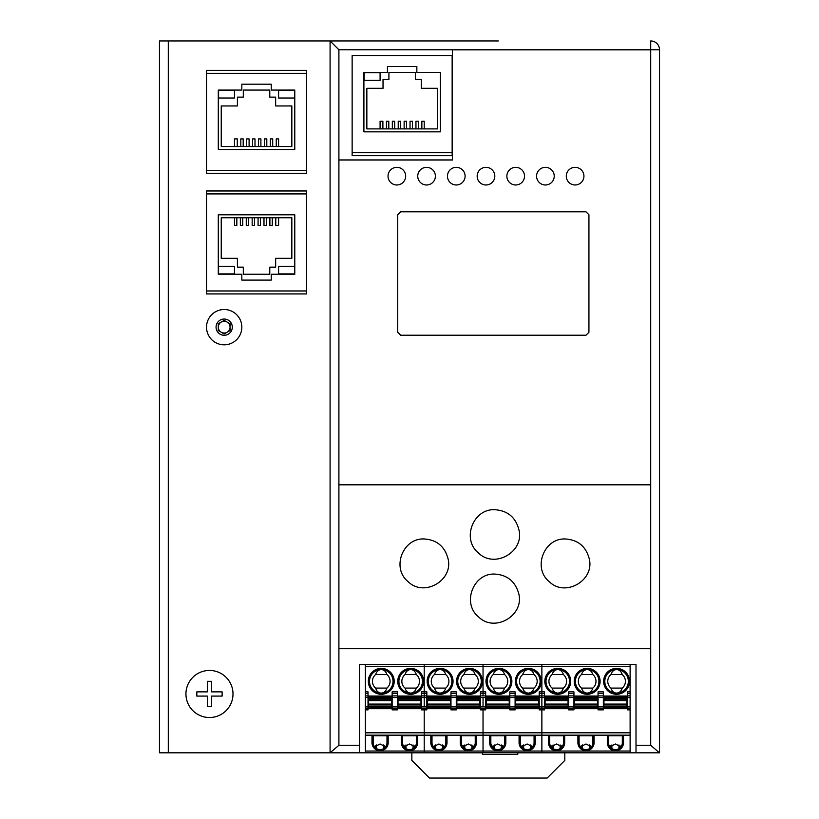 <?xml version="1.0" encoding="UTF-8"?>
<svg xmlns="http://www.w3.org/2000/svg" width="819" height="819" viewBox="0 0 819 819"><rect width="100%" height="100%" fill="white"/><g stroke="black" fill="none" stroke-linecap="round" stroke-linejoin="round"><path stroke-width="1.23" d="M338.902 160.022L338.902 484.817L650.706 484.817L338.902 484.817L338.902 648.72L650.706 648.72L650.706 49.775L452.446 49.775L452.446 160.022L338.902 160.022L338.902 49.775L330.077 40.95L348.31 40.95M498.331 40.95L330.077 40.95L330.077 752.815L338.902 745.29L338.902 648.72M659.53 49.775A8.825 8.825 0 0 0 650.706 40.95L650.706 49.775L659.53 49.775L659.53 752.815L659.53 49.775M330.18 752.815L359.49 752.815L359.49 664.567L636.005 664.567L636.005 752.815L659.438 752.815L650.706 745.29L636.005 745.29M636.005 752.815L483.036 752.815L483.036 751.043L483.036 752.815L424.211 752.815L424.211 751.043L424.211 752.815L359.49 752.815M452.149 155.671L452.149 152.733L452.149 155.671L352.139 155.671L352.139 152.733L352.139 155.671M168.294 40.95L159.47 40.95L159.47 752.815L168.294 752.815L168.294 40.95L330.077 40.95M330.077 752.815L168.294 752.815M306.541 293.929L206.531 293.929L206.531 290.98L306.541 290.98L306.541 293.929M306.541 190.97L306.541 193.908L206.531 193.908L206.531 190.97L306.541 190.97M306.541 173.321L206.531 173.321L206.531 170.383L306.541 170.383L306.541 173.321M306.541 70.362L306.541 73.311L206.531 73.311L206.531 70.362L306.541 70.362M218.591 273.925L234.48 273.925L234.48 266.277L218.591 266.277L218.591 273.925M278.603 266.277L278.603 273.925L294.482 273.925L294.482 266.277L278.603 266.277M291.84 217.741L291.84 258.333L275.655 258.333L275.655 267.158L269.779 267.158L269.779 274.222L243.304 274.222L243.304 267.158L237.418 267.158L237.418 258.333L221.243 258.333L221.243 217.741L291.84 217.741M234.48 217.741L234.48 225.389L236.834 225.389L236.834 217.741M240.356 217.741L240.356 225.389L242.731 225.389L242.731 217.741M246.263 217.741L246.263 225.389L248.638 225.389L248.638 217.741M252.17 217.741L252.17 225.389L254.545 225.389L254.545 217.741M258.077 217.741L258.077 225.389L260.452 225.389L260.452 217.741M263.984 217.741L263.984 225.389L266.359 225.389L266.359 217.741M269.891 217.741L269.891 225.389L272.266 225.389L272.266 217.741M275.788 217.741L275.788 225.389L278.603 225.389L278.603 217.741M294.779 214.793L218.294 214.793L218.294 274.222L241.83 274.222L241.83 280.098L271.243 280.098L271.243 274.222L294.779 274.222L294.779 214.793M306.541 290.98L306.541 193.908M206.531 193.908L206.531 290.98M294.482 90.366L278.603 90.366L278.603 98.014L294.482 98.014L294.482 90.366M234.48 98.014L234.48 90.366L218.591 90.366L218.591 98.014L234.48 98.014M221.243 146.55L221.243 105.958L237.418 105.958L237.418 97.133L243.304 97.133L243.304 90.07L269.779 90.07L269.779 97.133L275.655 97.133L275.655 105.958L291.84 105.958L291.84 146.55L221.243 146.55M278.603 146.55L278.603 138.902L276.249 138.902L276.249 146.55M272.717 146.55L272.717 138.902L270.342 138.902L270.342 146.55M266.81 146.55L266.81 138.902L264.435 138.902L264.435 146.55M260.903 146.55L260.903 138.902L258.528 138.902L258.528 146.55M254.996 146.55L254.996 138.902L252.621 138.902L252.621 146.55M249.099 146.55L249.099 138.902L246.724 138.902L246.724 146.55M243.192 146.55L243.192 138.902L240.817 138.902L240.817 146.55M237.285 146.55L237.285 138.902L234.48 138.902L234.48 146.55M218.294 149.498L294.779 149.498L294.779 90.07L271.243 90.07L271.243 84.193L241.83 84.193L241.83 90.07L218.294 90.07L218.294 149.498M206.531 73.311L206.531 170.383M306.541 170.383L306.541 73.311M518.652 593.345C524.815 615.274 494.819 633.036 478.685 617.014C461.578 603.48 473.239 572.911 494.809 574.088C507.186 574.887 515.141 581.306 518.652 593.345M565.407 538.984C578.071 539.854 586.035 546.498 589.291 558.927C594.635 580.558 565.151 597.45 549.354 581.746C532.33 568.263 543.939 537.817 565.407 538.984M494.809 509.705C507.882 510.636 515.98 517.567 519.092 530.487C523.935 552.231 494.369 568.765 478.562 553.05C461.312 539.383 473.065 508.527 494.809 509.705M424.211 538.963C436.865 539.834 444.819 546.478 448.085 558.896C453.419 580.507 423.955 597.389 408.179 581.695C391.154 568.222 402.753 537.796 424.211 538.963M388.022 176.157L388.022 176.157A8.825 8.825 0 0 1 396.846 167.342A8.825 8.825 0 0 1 405.671 176.157A8.825 8.825 0 0 1 396.846 184.981A8.825 8.825 0 0 1 388.022 176.157A8.825 8.825 0 0 1 396.846 167.342A8.825 8.825 0 0 1 405.671 176.157L405.671 176.157M417.741 176.157L417.741 176.157A8.825 8.825 0 0 1 426.566 167.342A8.825 8.825 0 0 1 435.391 176.157A8.825 8.825 0 0 1 426.566 184.981A8.825 8.825 0 0 1 417.741 176.157A8.825 8.825 0 0 1 426.566 167.342A8.825 8.825 0 0 1 435.391 176.157L435.391 176.157M447.45 176.157L447.45 176.157A8.825 8.825 0 0 1 456.275 167.342A8.825 8.825 0 0 1 465.1 176.157A8.825 8.825 0 0 1 456.275 184.981A8.825 8.825 0 0 1 447.45 176.157A8.825 8.825 0 0 1 456.275 167.342A8.825 8.825 0 0 1 465.1 176.157L465.1 176.157M477.16 176.157L477.16 176.157A8.825 8.825 0 0 1 485.984 167.342A8.825 8.825 0 0 1 494.809 176.157A8.825 8.825 0 0 1 485.984 184.981A8.825 8.825 0 0 1 477.16 176.157A8.825 8.825 0 0 1 485.984 167.342A8.825 8.825 0 0 1 494.809 176.157L494.809 176.157M506.869 176.157L506.869 176.157A8.825 8.825 0 0 1 515.694 167.342A8.825 8.825 0 0 1 524.518 176.157A8.825 8.825 0 0 1 515.694 184.981A8.825 8.825 0 0 1 506.869 176.157A8.825 8.825 0 0 1 515.694 167.342A8.825 8.825 0 0 1 524.518 176.157L524.518 176.157M536.578 176.157L536.578 176.157A8.825 8.825 0 0 1 545.403 167.342A8.825 8.825 0 0 1 554.228 176.157A8.825 8.825 0 0 1 545.403 184.981A8.825 8.825 0 0 1 536.578 176.157A8.825 8.825 0 0 1 545.403 167.342A8.825 8.825 0 0 1 554.228 176.157L554.228 176.157M566.287 176.157L566.287 176.157A8.825 8.825 0 0 1 575.112 167.342A8.825 8.825 0 0 1 583.937 176.157A8.825 8.825 0 0 1 575.112 184.981A8.825 8.825 0 0 1 566.287 176.157A8.825 8.825 0 0 1 575.112 167.342A8.825 8.825 0 0 1 583.937 176.157L583.937 176.157M397.737 214.752L400.675 211.804L585.994 211.804L588.933 214.752L588.933 332.289L585.994 335.227L400.675 335.227L397.737 332.279L397.737 214.752L400.675 211.804L585.994 211.804L588.933 214.752L588.933 332.279L585.994 335.227L400.675 335.217L397.737 332.289L397.737 214.752M338.902 159.93L452.446 159.93M452.446 49.867L650.706 49.867M380.088 72.717L380.088 80.364L364.199 80.364L364.199 72.717L380.088 72.717M366.851 128.9L366.851 88.309L383.026 88.309L383.026 79.484L388.912 79.484L388.912 72.42L415.387 72.42L415.387 79.484L421.263 79.484L421.263 88.309L437.448 88.309L437.448 128.9L366.851 128.9M424.211 128.9L424.211 121.253L421.857 121.253L421.857 128.9M418.325 128.9L418.325 121.253L415.95 121.253L415.95 128.9M412.418 128.9L412.418 121.253L410.043 121.253L410.043 128.9M406.511 128.9L406.511 121.253L404.136 121.253L404.136 128.9M400.604 128.9L400.604 121.253L398.229 121.253L398.229 128.9M394.707 128.9L394.707 121.253L392.332 121.253L392.332 128.9M388.8 128.9L388.8 121.253L386.425 121.253L386.425 128.9M382.893 128.9L382.893 121.253L380.088 121.253L380.088 128.9M363.902 131.849L440.387 131.849L440.387 72.42L416.851 72.42L416.851 66.544L387.438 66.544L387.438 72.42L363.902 72.42L363.902 131.849M352.139 55.661L352.139 152.733L452.149 152.733L452.149 55.661L352.139 55.661M206.531 327.17A17.649 17.649 0 0 0 224.181 344.819A17.649 17.649 0 0 0 241.83 327.17A17.649 17.649 0 0 0 224.181 309.521A17.649 17.649 0 0 0 206.531 327.17A17.649 17.649 0 0 1 224.181 309.521A17.649 17.649 0 0 1 241.83 327.17M221.243 332.258A5.887 5.887 0 0 0 230.067 327.17A5.887 5.887 0 0 0 221.243 322.072A5.887 5.887 0 0 0 224.181 333.046A5.887 5.887 0 0 0 227.119 332.258M227.119 322.072A5.887 5.887 0 0 0 221.243 322.072M230.067 323.771L230.067 330.559L224.181 333.957L218.294 330.559L218.294 323.771L224.181 320.372L230.067 323.771M209.469 717.516A23.536 23.536 0 0 1 185.944 693.98A23.536 23.536 0 0 1 209.469 670.444A23.536 23.536 0 0 1 233.005 693.98A23.536 23.536 0 0 1 209.469 717.516M222.123 693.98L222.123 696.089L211.578 696.089L211.578 706.633L207.361 706.633L207.361 696.089L196.826 696.089L196.826 691.871L207.361 691.871L207.361 681.326L211.578 681.326L211.578 691.871L222.123 691.871L222.123 693.98M503.296 746.785L497.747 743.99L492.199 746.785M365.376 752.815L365.376 709.868L368.028 709.868L368.028 708.691L392.147 708.691L392.147 695.884L397.44 695.884L397.44 708.691L392.147 708.691L392.147 709.868L397.44 709.868L397.44 708.691L421.56 708.691L421.56 695.884L424.211 695.884L424.211 693.519L426.853 693.519L426.853 708.691L424.211 708.691L424.211 732.81L424.211 708.691L421.56 708.691L421.56 709.868L426.853 709.868L426.853 708.691L450.972 708.691L450.972 709.868L456.275 709.868L456.275 708.691L450.972 708.691L480.395 708.691L480.395 695.884L483.036 695.884L483.036 693.519L485.687 693.519L485.687 708.691L483.036 708.691L483.036 732.81L483.036 708.691L480.395 708.691L480.395 709.868L485.687 709.868L485.687 708.691L509.807 708.691L509.807 695.884L515.1 695.884L515.1 708.691L509.807 708.691L509.807 709.868L515.1 709.868L515.1 708.691L539.219 708.691L539.219 709.868L541.871 709.868L541.871 708.691L539.219 708.691L541.871 708.691L541.871 697.542L544.522 697.542L544.522 706.92L541.871 706.92L541.871 691.86L544.522 691.86L544.522 697.542M486.271 706.398L486.271 696.478L509.223 696.478L509.223 708.251L486.271 708.251L486.271 706.398L509.223 706.398M365.376 732.81L483.036 732.81L483.036 751.043L541.871 751.043L541.871 752.815L541.871 751.043L630.118 751.043L630.118 752.815M485.687 706.92L483.036 706.92L483.036 697.542L485.687 697.542M485.687 695.884L483.036 695.884L483.036 691.86L485.687 691.86L485.687 693.519M630.118 664.567L630.118 666.328L483.036 666.328L483.036 691.86L483.036 664.567L483.036 666.328L424.211 666.328L424.211 691.86L426.853 691.86L426.853 693.519M504.658 735.749L504.658 742.659L505.835 742.659L505.835 735.749L489.66 735.749L489.66 742.659A8.088 8.088 0 0 0 497.747 750.757A8.088 8.088 0 0 0 505.835 742.659M490.837 735.749L490.837 742.659A6.91 6.91 0 0 0 497.747 749.58A6.91 6.91 0 0 0 504.658 742.659M493.253 688.093C494.287 691.246 496.181 692.915 498.925 693.099A11.763 11.763 0 0 0 510.687 681.326A11.763 11.763 0 0 0 498.925 669.563C496.181 669.747 494.287 671.416 493.253 674.569A8.825 8.825 0 0 0 493.253 688.093L504.586 688.093A8.825 8.825 0 0 0 504.586 674.569C503.552 671.416 501.668 669.747 498.925 669.563A11.763 11.763 0 0 0 487.172 680.743A11.763 11.763 0 0 0 498.925 693.099C501.668 692.915 503.552 691.246 504.586 688.093M493.038 745.833L493.038 747.727M515.694 707.073L515.694 706.398L538.636 706.398L538.636 708.251L515.694 708.251L515.694 707.073L538.636 707.073M522.461 745.833L522.461 747.727M539.219 708.691L539.219 691.86L541.871 691.86L541.871 664.567L541.871 693.519L544.522 693.519M515.694 706.398L515.694 696.478L538.636 696.478L538.636 706.398M523.638 744.952L523.638 748.607M502.457 747.727L502.457 745.833M365.376 735.165L424.211 735.165L424.211 732.81L424.211 735.165L483.036 735.165L483.036 732.81L541.871 732.81L541.871 709.868L541.871 751.043L541.871 735.165L630.118 735.165L630.118 751.043M531.869 747.727L531.869 745.833M494.215 748.607L494.215 744.952M501.279 744.952L501.279 748.607M539.219 696.037L515.1 696.037M509.807 696.037L485.687 696.037M493.253 674.569L504.586 674.569M530.692 748.607L530.692 744.952M519.072 735.749L535.257 735.749L535.257 742.659A8.088 8.088 0 0 1 527.16 750.757A8.088 8.088 0 0 1 519.072 742.659L519.072 735.749M520.249 735.749L520.249 742.659A6.91 6.91 0 0 0 527.16 749.58A6.91 6.91 0 0 0 534.08 742.659L535.257 742.659M534.08 735.749L534.08 742.659M532.719 746.785L527.16 743.99L521.611 746.785M509.807 695.884L509.807 691.86L515.1 691.86L515.1 695.884M528.337 669.563A11.763 11.763 0 0 0 516.584 681.92A11.763 11.763 0 0 0 528.337 693.099C531.081 692.915 532.974 691.246 534.008 688.093A8.825 8.825 0 0 0 534.008 674.569C532.974 671.416 531.081 669.747 528.337 669.563C525.593 669.747 523.71 671.416 522.676 674.569A8.825 8.825 0 0 0 522.676 688.093C523.71 691.246 525.593 692.915 528.337 693.099A11.763 11.763 0 0 0 540.11 681.326A11.763 11.763 0 0 0 528.337 669.563M522.676 674.569L534.008 674.569M522.676 688.093L534.008 688.093M365.376 751.043L424.211 751.043L424.211 735.165L424.211 751.043L483.036 751.043L483.036 735.165L541.871 735.165L541.871 732.81L630.118 732.81L630.118 735.165M444.471 746.785L438.912 743.99L433.364 746.785M427.446 706.398L427.446 696.478L450.389 696.478L450.389 708.251L427.446 708.251L427.446 706.398L450.389 706.398M426.853 706.92L424.211 706.92L424.211 697.542L426.853 697.542M426.853 695.884L424.211 695.884L424.211 697.542L424.211 664.567L424.211 666.328L365.376 666.328L365.376 691.86L368.028 691.86L368.028 706.92L365.376 706.92L365.376 697.542L368.028 697.542M445.833 735.749L445.833 742.659L447.01 742.659L447.01 735.749L430.825 735.749L430.825 742.659A8.088 8.088 0 0 0 438.912 750.757A8.088 8.088 0 0 0 447.01 742.659M432.002 735.749L432.002 742.659A6.91 6.91 0 0 0 438.912 749.58A6.91 6.91 0 0 0 445.833 742.659M434.428 688.093C435.462 691.246 437.346 692.915 440.09 693.099A11.763 11.763 0 0 0 451.863 681.326A11.763 11.763 0 0 0 440.09 669.563C437.346 669.747 435.462 671.416 434.428 674.569A8.825 8.825 0 0 0 434.428 688.093L445.761 688.093A8.825 8.825 0 0 0 445.761 674.569C444.727 671.416 442.833 669.747 440.09 669.563A11.763 11.763 0 0 0 428.337 680.743A11.763 11.763 0 0 0 440.09 693.099C442.833 692.915 444.727 691.246 445.761 688.093M434.213 745.833L434.213 747.727M456.859 707.073L456.859 706.398L479.801 706.398L479.801 708.251L456.859 708.251L456.859 707.073L479.801 707.073M463.626 745.833L463.626 747.727M456.859 706.398L456.859 696.478L479.801 696.478L479.801 706.398M464.803 744.952L464.803 748.607M443.622 747.727L443.622 745.833M483.036 693.519L483.036 691.86L480.395 691.86L480.395 693.519L483.036 693.519M480.395 706.92L483.036 706.92L483.036 697.542L480.395 697.542M473.034 747.727L473.034 745.833M435.391 748.607L435.391 744.952M442.444 744.952L442.444 748.607M480.395 696.037L456.275 696.037M450.972 696.037L426.853 696.037M434.428 674.569L445.761 674.569M471.857 748.607L471.857 744.952M460.247 735.749L476.423 735.749L476.423 742.659A8.088 8.088 0 0 1 468.335 750.757A8.088 8.088 0 0 1 460.247 742.659L460.247 735.749M461.414 735.749L461.414 742.659A6.91 6.91 0 0 0 468.335 749.58A6.91 6.91 0 0 0 475.245 742.659L476.423 742.659M475.245 735.749L475.245 742.659M473.884 746.785L468.335 743.99L462.776 746.785M450.972 708.691L450.972 697.542L456.275 697.542L456.275 706.92L450.972 706.92M450.972 695.884L456.275 695.884L456.275 691.86L450.972 691.86L450.972 697.542M456.275 708.691L456.275 706.92M456.275 695.884L456.275 697.542M480.395 695.884L480.395 693.519M469.512 669.563A11.763 11.763 0 0 0 457.76 681.92A11.763 11.763 0 0 0 469.512 693.099C472.256 692.915 474.14 691.246 475.174 688.093A8.825 8.825 0 0 0 475.174 674.569C474.14 671.416 472.256 669.747 469.512 669.563C466.769 669.747 464.875 671.416 463.841 674.569A8.825 8.825 0 0 0 463.841 688.093C464.875 691.246 466.769 692.915 469.512 693.099A11.763 11.763 0 0 0 481.275 681.326A11.763 11.763 0 0 0 469.512 669.563M463.841 674.569L475.174 674.569M463.841 688.093L475.174 688.093M385.636 746.785L380.088 743.99L374.529 746.785M368.611 706.398L368.611 696.478L391.554 696.478L391.554 708.251L368.611 708.251L368.611 706.398L391.554 706.398M365.376 709.868L365.376 706.92M365.376 691.86L365.376 697.542M365.376 666.328L365.376 664.567M386.998 735.749L386.998 742.659L388.175 742.659L388.175 735.749L371.99 735.749L371.99 742.659A8.088 8.088 0 0 0 380.088 750.757A8.088 8.088 0 0 0 388.175 742.659M373.167 735.749L373.167 742.659A6.91 6.91 0 0 0 380.088 749.58A6.91 6.91 0 0 0 386.998 742.659M375.593 688.093C376.627 691.246 378.521 692.915 381.265 693.099A11.763 11.763 0 0 0 393.028 681.326A11.763 11.763 0 0 0 381.265 669.563C378.521 669.747 376.627 671.416 375.593 674.569A8.825 8.825 0 0 0 375.593 688.093L386.926 688.093A8.825 8.825 0 0 0 386.926 674.569C385.892 671.416 384.009 669.747 381.265 669.563A11.763 11.763 0 0 0 369.512 680.743A11.763 11.763 0 0 0 381.265 693.099C384.009 692.915 385.892 691.246 386.926 688.093M368.028 708.691L365.376 708.691L368.028 708.691L368.028 706.92M375.378 745.833L375.378 747.727M398.024 707.073L398.024 706.398L420.976 706.398L420.976 708.251L398.024 708.251L398.024 707.073L420.976 707.073M404.791 745.833L404.791 747.727M398.024 706.398L398.024 696.478L420.976 696.478L420.976 706.398M405.968 744.952L405.968 748.607M384.787 747.727L384.787 745.833M424.211 693.519L424.211 691.86L421.56 691.86L421.56 693.519L424.211 693.519M421.56 706.92L424.211 706.92L424.211 697.542L421.56 697.542M414.209 747.727L414.209 745.833M376.556 748.607L376.556 744.952M383.609 744.952L383.609 748.607M421.56 696.037L397.44 696.037M392.147 696.037L368.028 696.037M375.593 674.569L386.926 674.569M413.032 748.607L413.032 744.952M401.412 735.749L417.588 735.749L417.588 742.659A8.088 8.088 0 0 1 409.5 750.757A8.088 8.088 0 0 1 401.412 742.659L401.412 735.749M402.59 735.749L402.59 742.659A6.91 6.91 0 0 0 409.5 749.58A6.91 6.91 0 0 0 416.41 742.659L417.588 742.659M416.41 735.749L416.41 742.659M415.049 746.785L409.5 743.99L403.951 746.785M392.147 695.884L392.147 691.86L397.44 691.86L397.44 695.884M421.56 695.884L421.56 693.519M410.677 669.563A11.763 11.763 0 0 0 398.925 681.92A11.763 11.763 0 0 0 410.677 693.099C413.421 692.915 415.305 691.246 416.339 688.093A8.825 8.825 0 0 0 416.339 674.569C415.305 671.416 413.421 669.747 410.677 669.563C407.934 669.747 406.04 671.416 405.006 674.569A8.825 8.825 0 0 0 405.006 688.093C406.04 691.246 407.934 692.915 410.677 693.099A11.763 11.763 0 0 0 422.44 681.326A11.763 11.763 0 0 0 410.677 669.563M405.006 674.569L416.339 674.569M405.006 688.093L416.339 688.093M611.885 744.952L611.885 748.607M618.939 748.607L618.939 744.952M630.118 708.691L630.118 706.92L627.467 706.92L627.467 708.691L630.118 708.691L630.118 709.868L627.467 709.868L627.467 708.691L573.935 708.691L573.935 709.868L568.642 709.868L568.642 708.691L544.522 708.691L544.522 709.868L541.871 709.868L541.871 706.92L539.219 706.92M539.219 695.884L541.871 695.884L541.871 697.542L539.219 697.542M544.522 695.884L541.871 695.884L541.871 693.519L539.219 693.519M560.104 744.952L560.104 748.607M553.05 748.607L553.05 744.952M562.131 746.785L556.582 743.99L551.023 746.785M545.106 697.655L545.106 708.251L568.048 708.251L568.048 696.478L545.106 696.478L545.106 697.655L568.048 697.655M561.281 747.727L561.281 745.833M552.088 674.569A8.825 8.825 0 0 0 552.088 688.093C553.122 691.246 555.016 692.915 557.759 693.099C560.503 692.915 562.387 691.246 563.421 688.093A8.825 8.825 0 0 0 563.421 674.569C562.387 671.416 560.503 669.747 557.759 669.563C555.016 669.747 553.122 671.416 552.088 674.569L563.421 674.569M541.871 708.691L544.522 708.691L544.522 706.92M574.518 697.655L574.518 704.954L597.471 704.954L597.471 696.478L574.518 696.478L574.518 697.655L597.471 697.655M551.873 745.833L551.873 747.727M620.116 747.727L620.116 745.833M581.285 745.833L581.285 747.727M603.347 706.92L598.054 706.92L598.054 709.868L603.347 709.868L603.347 691.86L598.054 691.86L598.054 693.519L603.347 693.519M598.054 706.92L598.054 697.542L603.347 697.542M603.941 706.398L603.941 696.478L626.883 696.478L626.883 708.251L603.941 708.251L603.941 706.398L626.883 706.398M556.582 750.757A8.088 8.088 0 0 0 564.67 742.659L564.67 735.749L548.495 735.749L548.495 742.659A8.088 8.088 0 0 0 556.582 750.757M549.662 735.749L549.662 742.659A6.91 6.91 0 0 0 556.582 749.58A6.91 6.91 0 0 0 563.492 742.659L564.67 742.659M587.172 669.563C584.428 669.747 582.534 671.416 581.5 674.569A8.825 8.825 0 0 0 581.5 688.093C582.534 691.246 584.428 692.915 587.172 693.099C589.915 692.915 591.799 691.246 592.833 688.093A8.825 8.825 0 0 0 592.833 674.569C591.799 671.416 589.915 669.747 587.172 669.563A11.763 11.763 0 0 0 575.419 681.92A11.763 11.763 0 0 0 587.172 693.099A11.763 11.763 0 0 0 598.935 681.326A11.763 11.763 0 0 0 587.172 669.563M591.543 746.785L585.994 743.99L580.446 746.785M592.905 735.749L592.905 742.659L594.082 742.659L594.082 735.749L577.907 735.749L577.907 742.659A8.088 8.088 0 0 0 585.994 750.757A8.088 8.088 0 0 0 594.082 742.659M552.088 688.093L563.421 688.093M556.582 669.625A11.763 11.763 0 0 0 546.007 681.92A11.763 11.763 0 0 0 557.759 693.099A11.763 11.763 0 0 0 569.522 681.326A11.763 11.763 0 0 0 556.582 669.625M582.463 744.952L582.463 748.607M598.054 693.519L598.054 697.542M610.708 745.833L610.708 747.727M568.642 696.037L544.522 696.037M573.935 706.92L573.935 708.691L568.642 708.691L568.642 697.542L573.935 697.542L573.935 706.92L568.642 706.92M568.642 695.884L573.935 695.884L573.935 691.86L568.642 691.86L568.642 697.542M573.935 695.884L573.935 697.542M620.966 746.785L615.407 743.99L609.858 746.785M589.526 744.952L589.526 748.607M574.518 704.954L574.518 708.251L597.471 708.251L597.471 704.954M563.492 735.749L563.492 742.659M579.084 735.749L579.084 742.659A6.91 6.91 0 0 0 585.994 749.58A6.91 6.91 0 0 0 592.905 742.659M581.5 688.093L592.833 688.093M607.319 735.749L623.505 735.749L623.505 742.659A8.088 8.088 0 0 1 615.407 750.757A8.088 8.088 0 0 1 607.319 742.659L607.319 735.749M608.497 735.749L608.497 742.659A6.91 6.91 0 0 0 615.407 749.58A6.91 6.91 0 0 0 622.327 742.659L623.505 742.659M622.327 735.749L622.327 742.659M598.054 696.037L573.935 696.037M627.467 696.037L603.347 696.037M630.118 666.328L630.118 706.92M627.467 706.92L627.467 691.86L630.118 691.86M630.118 709.868L630.118 732.81M590.704 747.727L590.704 745.833M615.407 693.038A11.763 11.763 0 0 0 616.584 693.099C619.328 692.915 621.222 691.246 622.256 688.093A8.825 8.825 0 0 0 622.256 674.569C621.222 671.416 619.328 669.747 616.584 669.563A11.763 11.763 0 0 0 604.831 680.743A11.763 11.763 0 0 0 615.407 693.038M610.923 674.569A8.825 8.825 0 0 0 610.923 688.093C611.957 691.246 613.841 692.915 616.584 693.099A11.763 11.763 0 0 0 628.357 681.326A11.763 11.763 0 0 0 616.584 669.563C613.841 669.747 611.957 671.416 610.923 674.569L622.256 674.569M610.923 688.093L622.256 688.093M581.5 674.569L592.833 674.569M517.751 752.815L517.751 754.514L482.452 754.514L482.452 752.815M411.855 752.815L411.855 760.401L429.504 778.05L547.164 778.05L564.813 760.401L564.813 752.815M650.706 49.775L338.902 49.775M359.49 745.29L338.902 745.29M650.706 648.72L650.706 745.29M224.181 335.288A8.118 8.118 0 0 0 232.299 327.17A8.118 8.118 0 0 0 224.181 319.041A8.118 8.118 0 0 0 216.062 327.17A8.118 8.118 0 0 0 224.181 335.288M515.694 697.655L538.636 697.655M515.694 704.954L538.636 704.954M515.694 704.084L538.636 704.084M515.694 700.644L538.636 700.644M515.694 699.764L538.636 699.764M515.694 698.331L538.636 698.331M486.271 700.644L509.223 700.644M490.837 742.659L489.66 742.659M498.925 668.386A12.94 12.94 0 0 0 485.995 680.743A12.94 12.94 0 0 0 498.925 694.277A12.94 12.94 0 0 0 511.865 681.326A12.94 12.94 0 0 0 498.925 668.386M528.337 668.386A12.94 12.94 0 0 0 515.407 680.743A12.94 12.94 0 0 0 528.337 694.277A12.94 12.94 0 0 0 541.287 681.326A12.94 12.94 0 0 0 528.337 668.386M520.249 742.659L519.072 742.659M486.271 697.655L509.223 697.655M486.271 698.331L509.223 698.331M486.271 699.764L509.223 699.764M486.271 704.954L509.223 704.954M486.271 704.084L509.223 704.084M486.271 707.073L509.223 707.073M509.807 693.519L515.1 693.519M515.1 706.92L509.807 706.92M509.807 697.542L515.1 697.542M456.859 697.655L479.801 697.655M456.859 704.954L479.801 704.954M456.859 704.084L479.801 704.084M456.859 700.644L479.801 700.644M456.859 699.764L479.801 699.764M456.859 698.331L479.801 698.331M427.446 700.644L450.389 700.644M432.002 742.659L430.825 742.659M440.09 668.386A12.94 12.94 0 0 0 427.16 680.743A12.94 12.94 0 0 0 440.09 694.277A12.94 12.94 0 0 0 453.04 681.326A12.94 12.94 0 0 0 440.09 668.386M469.512 668.386A12.94 12.94 0 0 0 456.582 680.743A12.94 12.94 0 0 0 469.512 694.277A12.94 12.94 0 0 0 482.452 681.326A12.94 12.94 0 0 0 469.512 668.386M461.414 742.659L460.247 742.659M427.446 697.655L450.389 697.655M427.446 698.331L450.389 698.331M427.446 699.764L450.389 699.764M427.446 704.954L450.389 704.954M427.446 704.084L450.389 704.084M427.446 707.073L450.389 707.073M450.972 693.519L456.275 693.519M365.376 695.884L368.028 695.884M365.376 693.519L368.028 693.519M398.024 697.655L420.976 697.655M398.024 704.954L420.976 704.954M398.024 704.084L420.976 704.084M398.024 700.644L420.976 700.644M398.024 699.764L420.976 699.764M398.024 698.331L420.976 698.331M368.611 700.644L391.554 700.644M373.167 742.659L371.99 742.659M381.265 668.386A12.94 12.94 0 0 0 368.335 680.743A12.94 12.94 0 0 0 381.265 694.277A12.94 12.94 0 0 0 394.205 681.326A12.94 12.94 0 0 0 381.265 668.386M410.677 668.386A12.94 12.94 0 0 0 397.747 680.743A12.94 12.94 0 0 0 410.677 694.277A12.94 12.94 0 0 0 423.618 681.326A12.94 12.94 0 0 0 410.677 668.386M402.59 742.659L401.412 742.659M368.611 697.655L391.554 697.655M368.611 698.331L391.554 698.331M368.611 699.764L391.554 699.764M368.611 704.954L391.554 704.954M368.611 704.084L391.554 704.084M368.611 707.073L391.554 707.073M392.147 693.519L397.44 693.519M397.44 706.92L392.147 706.92M392.147 697.542L397.44 697.542M574.518 704.084L597.471 704.084M545.106 700.644L568.048 700.644M549.662 742.659L548.495 742.659M603.941 700.644L626.883 700.644M598.054 695.884L603.347 695.884M557.759 668.386A12.94 12.94 0 0 0 544.83 680.743A12.94 12.94 0 0 0 557.759 694.277A12.94 12.94 0 0 0 570.7 681.326A12.94 12.94 0 0 0 557.759 668.386M545.106 698.331L568.048 698.331M545.106 699.764L568.048 699.764M603.941 704.954L626.883 704.954M545.106 704.954L568.048 704.954M545.106 704.084L568.048 704.084M545.106 707.073L568.048 707.073M545.106 706.398L568.048 706.398M568.642 693.519L573.935 693.519M574.518 700.644L597.471 700.644M574.518 699.764L597.471 699.764M574.518 706.398L597.471 706.398M603.941 697.655L626.883 697.655M574.518 707.073L597.471 707.073M579.084 742.659L577.907 742.659M603.941 704.084L626.883 704.084M603.941 698.331L626.883 698.331M603.941 699.764L626.883 699.764M587.172 668.386A12.94 12.94 0 0 0 574.242 681.92A12.94 12.94 0 0 0 587.172 694.277A12.94 12.94 0 0 0 600.112 681.326A12.94 12.94 0 0 0 587.172 668.386M608.497 742.659L607.319 742.659M616.584 668.386A12.94 12.94 0 0 0 603.654 681.92A12.94 12.94 0 0 0 616.584 694.277A12.94 12.94 0 0 0 629.535 681.326A12.94 12.94 0 0 0 616.584 668.386M627.467 693.519L630.118 693.519M627.467 697.542L630.118 697.542M574.518 698.331L597.471 698.331M627.467 695.884L630.118 695.884M603.941 707.073L626.883 707.073"/></g></svg>

